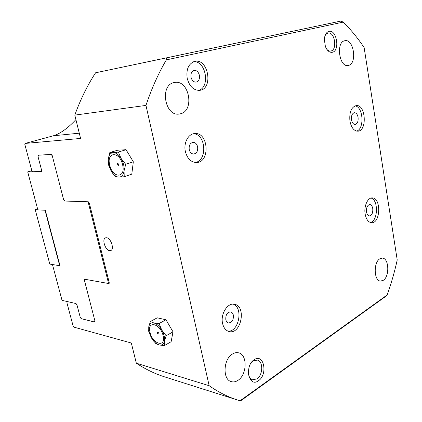 <?xml version="1.0" encoding="UTF-8"?>
<svg xmlns="http://www.w3.org/2000/svg" width="422" height="422" viewBox="0 0 422 422"><rect width="100%" height="100%" fill="white"/><g stroke="black" fill="none" stroke-linecap="round" stroke-linejoin="round"><path stroke-width="0.63" d="M74.799 115.116L80.581 138.437L25.225 143.422L24.782 144.213L31.724 170.319L32.847 171.738L41.156 171.501L41.541 170.008L37.975 156.441L38.223 155.222L51.257 154.399L52.222 155.581L63.569 199.527L64.777 201.041L88.277 201.774L89.311 203.045L109.203 282.503L108.765 283.552L84.954 279.28L84.484 280.535L94.971 321.153L94.786 322.076L81.177 318.642L80.264 317.413L77.02 305.064L75.87 303.534L67.325 301.572L66.913 302.716L73.191 326.327L74.024 327.166L131.321 343.017L136.327 363.194L209.164 385.724L145.965 105.405L74.799 115.116C80.412 99.571 87.338 85.46 95.578 72.79L340.76 21.1L343.244 22.097C350.893 29.688 357.856 38.18 364.128 47.575L397.218 259.968C394.581 271.99 391.22 283.658 387.132 294.978L385.281 296.703L240.577 400.9L240.044 400.789L387.132 294.978M199.379 75.258C199.854 78.988 198.788 81.272 196.177 82.111C193.677 82.206 191.968 80.597 191.034 77.289C190.554 73.576 191.604 71.286 194.178 70.421C196.721 70.3 198.451 71.914 199.379 75.258M197.612 146.782C198.066 150.912 196.773 153.334 193.74 154.041C191.514 153.94 190.016 152.469 189.246 149.62C188.787 145.506 190.058 143.084 193.054 142.346C195.317 142.42 196.837 143.897 197.612 146.782M233.371 315.202C233.63 320.05 232.01 322.624 228.513 322.935C227.163 322.582 226.266 321.495 225.823 319.676C225.559 314.838 227.163 312.254 230.628 311.916C232.016 312.259 232.928 313.356 233.371 315.202M358.072 117.342C358.415 121.383 357.439 123.751 355.134 124.448C353.335 124.358 352.122 122.828 351.494 119.848C351.146 115.813 352.117 113.439 354.401 112.727C356.226 112.806 357.45 114.346 358.072 117.342M372.753 208.531C373.043 212.862 371.94 215.32 369.456 215.916C367.984 215.716 367.008 214.397 366.523 211.96C366.233 207.635 367.319 205.166 369.788 204.559C371.286 204.749 372.273 206.073 372.753 208.531M356.627 131.094C364.634 128.905 363.273 106.745 355.034 105.864M349.938 121.156C349.173 112.352 351.268 107.156 356.215 105.579C365.784 104.123 367.42 131.115 357.809 131.184C353.926 130.968 351.304 127.629 349.938 121.156M370.342 222.478C378.054 221.144 378.65 199.87 371.028 198.066M365.151 214.096C363.732 206.379 367.652 197.533 372.22 197.907C381.351 197.565 380.591 223.681 371.492 222.705C368.322 222.262 366.206 219.393 365.151 214.096M228.022 331.175C238.984 332.088 243.541 307.358 233.102 304.141M222.594 323.521C220.268 314.179 227.537 302.521 234.379 304.251C246.664 305.881 241.231 334.825 229.151 331.544C225.87 330.653 223.681 327.973 222.594 323.521M195.191 162.481C207.629 160.829 206.057 133.996 193.455 133.758M185.39 151.609C183.359 143.111 188.233 133.806 194.679 133.568C208.679 131.901 210.42 162.686 196.367 162.533C190.96 162.243 187.299 158.603 185.39 151.609M198.567 90.413C210.488 87.396 206.036 60.673 193.661 61.707M187.204 78.397C186.012 69.24 188.56 63.564 194.853 61.375C208.421 58.183 213.527 88.968 199.785 90.334C193.698 90.514 189.504 86.536 187.204 78.397M117.712 163.23C116.92 164.248 117.142 164.949 118.387 165.334L118.788 164.237L117.638 163.288M122.596 164.691C126.088 178.474 112.595 178.559 109.752 165.16C106.107 151.714 119.547 150.807 122.596 164.691M109.815 152.6L113.159 152.627C110.416 152.97 108.792 155.122 108.29 159.094L109.815 152.6L117.448 150.232L126.046 149.694L133.326 161.79L131.785 174.154L124.226 176.76L119.015 177.129C121.789 176.939 123.472 174.856 124.063 170.873C124.437 166.711 123.456 162.575 121.125 158.482C118.656 154.568 116.003 152.622 113.159 152.627L118.371 152.094L121.125 158.482L125.693 164.311L124.063 170.873L124.226 176.76M119.015 177.129L115.644 176.892L111.208 171.2C113.581 175.03 116.187 177.003 119.015 177.129M111.208 171.2L108.554 164.949L108.29 159.094L108.301 162.359L111.208 171.2M133.326 161.79L125.693 164.311M126.046 149.694L118.371 152.094M157.728 332.146L159.004 333.137L158.725 333.95C157.512 333.781 157.211 333.148 157.812 332.051M163.103 335.648C166.263 348.066 152.564 344.315 150.047 332.388C146.735 320.198 160.402 323.284 163.103 335.648M159.057 323.542L161.784 330.083C159.389 326.143 156.752 323.769 153.866 322.967L159.057 323.542L165.967 319.765L173.015 331.845L166.141 335.748L164.416 341.192C164.907 337.843 164.031 334.14 161.784 330.083L166.141 335.748M164.306 345.655L159.12 344.948C161.942 345.576 163.704 344.326 164.416 341.192L164.306 345.655L171.121 341.709L173.015 331.845M159.12 344.948L155.597 343.339L151.356 337.816L153.772 341.208C155.539 343.192 157.322 344.436 159.12 344.948M151.356 337.816L148.729 331.418L148.739 326.939L148.792 330.769L151.356 337.816M148.739 326.939L150.364 321.532L153.866 322.967C151.071 322.466 149.362 323.79 148.739 326.939M165.967 319.765L157.248 317.824L150.364 321.532M106.497 237.734L105.648 237.818C101.56 238.746 105.263 250.462 109.699 250.673L110.617 250.594C114.71 249.676 110.923 237.818 106.497 237.734M254.144 359.771C244.122 365.953 248.869 388.214 258.507 380.697C268.197 374.398 263.787 352.781 254.144 359.771M248.363 373.259C248.843 376.809 250.262 378.993 252.614 379.811L256.987 378.877C263.08 375.01 263.37 361.2 257.383 360.082L253.247 360.968L250.663 363.669M328.954 31.381C326.296 32.204 324.755 34.862 324.323 39.351L325.388 46.52C327.203 50.819 329.545 52.734 332.415 52.265C340.201 50.772 336.693 29.202 328.954 31.381M326.765 49.247C328.021 50.656 329.339 51.252 330.721 51.046L330.964 50.993C337.605 49.743 334.693 31.397 328.084 33.101L327.999 33.116C326.66 33.454 325.61 34.498 324.845 36.26M379.826 258.807L382.411 258.106C389.037 258.195 389.743 276.436 383.297 280.308L380.48 281.089C373.876 280.915 373.322 262.378 379.826 258.807M232.395 354.063C234.495 352.739 236.557 352.328 238.583 352.824C247.577 354.512 247.186 374.609 238.045 380.291C235.782 381.82 233.54 382.269 231.319 381.636C222.42 379.679 223.227 359.27 232.395 354.063M173.933 82.606L174.592 82.475C189.061 79.415 194.901 110.448 180.642 113.75L179.176 114.045C164.891 116.641 159.516 85.26 173.933 82.606M344.653 40.76L344.895 40.707C353.736 38.555 357.423 63.464 348.625 65.368L348.087 65.489C339.309 67.552 335.722 42.284 344.653 40.76M209.164 385.724C218.306 392.07 227.611 396.786 237.085 399.871L240.044 400.789M145.965 105.405C151.54 88.71 158.334 73.534 166.342 59.877L343.244 22.097M165.456 377.131L163.736 376.588C154.399 373.549 145.263 369.081 136.327 363.194M166.342 59.877L166.479 57.877L95.578 72.79M166.479 57.877L340.76 21.1M25.225 143.422L53.362 135.784C60.341 133.621 67.858 128.23 75.913 119.605M41.156 171.501L41.541 171.385M84.648 280.108L84.4 280.219L94.903 320.878L94.417 322.039L81.34 318.684L80.191 317.144L76.946 304.795L76.029 303.571L62.029 300.353L52.46 264.525L59.998 265.739L45.302 210.262L35.232 209.739L49.801 264.093L59.692 265.691L45.006 210.246M59.971 265.633L59.692 265.691M35.232 209.739L37.532 208.653M37.859 209.876L27.704 171.886L41.377 171.485L41.62 170.303L38.054 156.736L38.434 155.206L51.094 154.41L52.302 155.882L63.659 199.87L64.613 201.036L88.093 201.769L108.581 283.521L109.256 282.814M84.4 280.219L84.79 279.248L108.581 283.521L109.224 283.22M31.945 170.599L27.704 171.886M95.013 321.733L94.417 322.039M88.093 201.769L88.799 202.069M94.581 322.081L94.971 321.886M108.765 283.552L109.161 283.368M79.278 133.178L53.362 135.784M153.772 341.208L153.94 341.498M148.792 330.769L148.586 330.262M110.944 250.452L110.617 250.594M163.736 376.588L237.085 399.871"/></g></svg>
